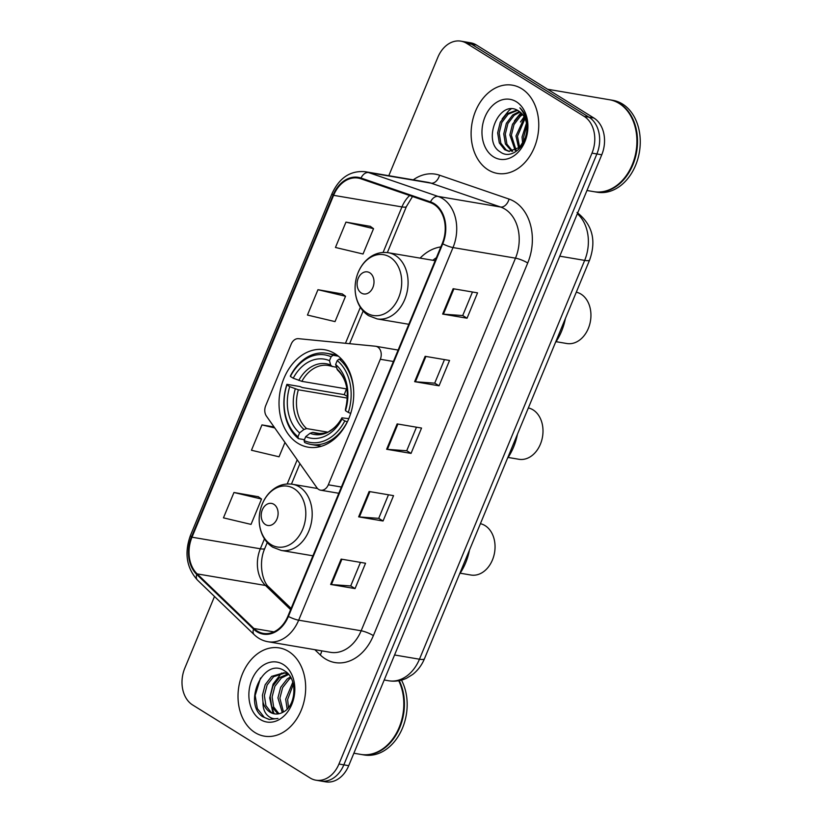 <?xml version="1.0" encoding="UTF-8"?>
<svg xmlns="http://www.w3.org/2000/svg" width="823" height="823" viewBox="0 0 823 823"><rect width="100%" height="100%" fill="white"/><g stroke="black" fill="none" stroke-linecap="round" stroke-linejoin="round"><path stroke-width="1.23" d="M377.695 347.018A9.32 6.975 -80.4 0 0 375.751 346.277A9.32 6.975 -80.4 0 0 375.391 346.226L298.512 338.675A9.32 6.975 -80.4 0 0 291.198 344.107L265.706 405.677A9.32 6.975 -80.4 0 0 266.436 416.119L316.814 487.638A9.32 6.975 -80.4 0 0 320.641 490.189A9.32 6.975 -80.4 0 0 328.315 484.798L380.308 359.27A9.32 6.975 -80.4 0 0 377.695 347.018M334.93 353.684A49.411 36.953 -80.4 0 0 324.643 349.744A49.411 36.953 -80.4 0 0 281.569 385.154A49.411 36.953 -80.4 0 0 297.833 443.247A49.411 36.953 -80.4 0 0 308.121 447.177A49.411 36.953 -80.4 0 0 351.195 411.778A49.411 36.953 -80.4 0 0 334.93 353.684M440.85 246.91A49.411 36.953 -80.4 0 0 420.1 258.124M214.505 596.48L184.784 668.214A27.972 20.914 -80.4 0 0 192.644 704.972L310.106 777.972A27.972 20.914 -80.4 0 0 315.929 780.194L325.692 781.85A27.972 20.914 -80.4 0 0 348.715 765.678L601.757 154.786A27.972 20.914 -80.4 0 0 593.908 118.028L476.445 45.028A27.972 20.914 -80.4 0 0 470.622 42.806L465.746 41.973A27.972 20.914 -80.4 0 1 471.569 44.205A27.972 20.914 -80.4 0 0 465.746 41.973L460.859 41.15A27.972 20.914 -80.4 0 0 437.836 57.322L388.795 175.711M315.929 780.194A27.972 20.914 -80.4 0 0 338.953 764.022L591.994 153.129A27.972 20.914 -80.4 0 0 584.145 116.372L589.021 117.195L471.569 44.205L589.021 117.195A27.972 20.914 -80.4 0 1 596.881 153.952A27.972 20.914 -80.4 0 0 589.021 117.195L593.908 118.028M338.953 764.022L343.839 764.855L596.881 153.952L343.839 764.855A27.972 20.914 -80.4 0 1 320.805 781.027A27.972 20.914 -80.4 0 0 343.839 764.855L348.715 765.678M521.741 88.75A44.751 33.465 -80.4 0 0 512.42 85.18A44.751 33.465 -80.4 0 0 473.41 117.247A44.751 33.465 -80.4 0 0 488.142 169.857A44.751 33.465 -80.4 0 0 497.462 173.427A44.751 33.465 -80.4 0 0 536.462 141.361A44.751 33.465 -80.4 0 0 521.741 88.75A44.751 33.465 -80.4 0 0 512.42 85.18A44.751 33.465 -80.4 0 0 473.41 117.247A44.751 33.465 -80.4 0 0 488.142 169.857A44.751 33.465 -80.4 0 0 497.462 173.427A44.751 33.465 -80.4 0 0 536.462 141.361A44.751 33.465 -80.4 0 0 521.741 88.75M288.647 651.487A44.751 33.465 -80.4 0 0 279.326 647.917A44.751 33.465 -80.4 0 0 240.316 679.983A44.751 33.465 -80.4 0 0 255.048 732.593A44.751 33.465 -80.4 0 0 264.368 736.163A44.751 33.465 -80.4 0 0 303.368 704.097A44.751 33.465 -80.4 0 0 288.647 651.487A44.751 33.465 -80.4 0 0 279.326 647.917A44.751 33.465 -80.4 0 0 240.316 679.983A44.751 33.465 -80.4 0 0 255.048 732.593A44.751 33.465 -80.4 0 0 264.368 736.163A44.751 33.465 -80.4 0 0 303.368 704.097A44.751 33.465 -80.4 0 0 288.647 651.487M433.875 204.32A29.834 22.314 99.6 0 1 442.26 243.526L287.916 616.149A29.834 22.314 99.6 0 1 263.35 633.391A29.834 22.314 99.6 0 1 253.906 628.494L197.139 573.888A29.834 22.314 99.6 0 1 191.996 537.203L333.603 195.329A29.834 22.314 99.6 0 1 358.159 178.087A29.834 22.314 99.6 0 1 360.803 178.756L430.306 202.612A29.834 22.314 99.6 0 1 433.875 204.32M434.163 203.641A30.574 22.869 -80.4 0 0 430.501 201.902L360.999 178.035A30.574 22.869 -80.4 0 0 333.109 195.03L191.502 536.894A30.574 22.869 -80.4 0 0 196.779 574.495L253.546 629.111A30.574 22.869 -80.4 0 0 288.4 616.448L442.743 243.824A30.574 22.869 -80.4 0 0 434.163 203.641M360.474 562.387L350.711 585.955L331.412 584.556A7.458 1.451 -157.5 0 1 330.64 584.453L355.052 588.589L365.546 563.241L341.144 559.105L330.64 584.453M350.732 585.904L355.052 588.589M388.466 494.788L378.703 518.356L359.414 516.957A7.458 1.451 -157.5 0 1 358.643 516.854L383.045 521L393.548 495.652L369.136 491.506L358.643 516.854M378.724 518.315L383.045 521M472.464 292L462.701 315.569L443.412 314.17A7.458 1.451 -157.5 0 1 442.64 314.067L467.042 318.213L477.546 292.865L453.134 288.719L442.64 314.067M462.721 315.528L467.042 318.213M444.471 359.6L434.709 383.168L415.409 381.769A7.458 1.451 -157.5 0 1 414.638 381.666L439.05 385.802L449.543 360.453L425.141 356.318L414.638 381.666M434.729 383.117L439.05 385.802M416.469 427.188L406.706 450.757L387.407 449.358A7.458 1.451 -157.5 0 1 386.635 449.265L411.047 453.401L421.551 428.053L397.139 423.917L386.635 449.265M406.727 450.716L411.047 453.401M584.145 116.372L466.682 43.372A27.972 20.914 -80.4 0 0 460.859 41.15M258.329 496.742L233.958 492.504L223.455 517.852L251.036 524.395L261.539 499.047L258.124 496.598M342.327 293.955L317.956 289.706L307.452 315.055L335.033 321.608L345.537 296.259L342.121 293.811M370.319 226.356L345.958 222.117L335.455 247.466L363.036 254.009L373.539 228.66L370.124 226.212M274.069 426.952L261.961 424.905L251.457 450.253L279.038 456.796L284.984 442.445M317.956 289.706L345.537 296.259M345.958 222.117L373.539 228.66M261.961 424.905L274.769 427.939M233.958 492.504L261.539 499.047M586.974 190.494L593.877 191.666A46.613 34.854 -80.4 0 0 634.502 158.263A46.613 34.854 -80.4 0 0 619.163 103.451A46.613 34.854 -80.4 0 0 609.462 99.748L547.614 89.254M594.185 191.708A46.613 34.854 -80.4 0 0 594.484 191.769A46.613 34.854 -80.4 0 0 635.119 158.366A46.613 34.854 -80.4 0 0 619.781 103.554A46.613 34.854 -80.4 0 0 610.069 99.85A46.613 34.854 -80.4 0 0 609.761 99.799M594.484 191.769L597.231 192.232A46.613 34.854 -80.4 0 0 637.866 158.829A46.613 34.854 -80.4 0 0 622.527 104.027A46.613 34.854 -80.4 0 0 612.816 100.313L610.069 99.85M522.636 143.603L522.06 137.019L526.473 123.183M523.757 141.566L523.593 137.276L526.823 125.425M518.696 148.202L515.959 135.98L524.467 117.411M519.632 147.358L517.482 136.237L525.023 118.563M515.177 150.444L509.859 134.951L512.472 124.335L518.788 116.022L522.049 113.862M516.031 150.023L511.381 135.209L513.994 124.592L520.311 116.28L522.677 114.613M511.885 151.381L505.415 143.963L503.758 133.912L506.371 123.296L512.688 114.983L519.406 111.537M512.698 151.247L506.937 144.22L505.281 134.17L507.894 123.553L514.21 115.241L520.085 112.021M524.868 138.933A21.079 15.76 -80.4 0 0 518.953 111.239C499.674 97.33 481.455 141.021 500.086 151.792C512.225 161.411 530.156 142.924 527.296 123.676C526.473 116.917 523.994 111.64 519.869 107.844C527.358 116.989 529.024 127.349 524.868 138.933L519.57 147.42L508.768 151.329L504.653 149.693L499.314 142.924L497.648 132.873L500.261 122.257L506.577 113.944L516.916 110.107M509.53 151.432L506.186 149.961L500.837 143.192L499.18 133.141L501.793 122.524L508.11 114.212L517.482 110.375M516.35 101.754A30.4 22.735 -80.4 0 0 484.994 116.907A30.4 22.735 -80.4 0 0 493.533 156.854A30.4 22.735 -80.4 0 0 524.889 141.7A30.4 22.735 -80.4 0 0 516.35 101.754M502.164 118.893L508.861 110.591L511.093 108.934M514.375 120.96L520.949 112.751M520.475 121.999L524.097 116.732M508.11 457.444L518.902 459.275A26.099 19.526 -80.4 0 0 541.657 440.572A26.099 19.526 -80.4 0 0 533.067 409.875A26.099 19.526 -80.4 0 0 528.345 407.941M304.459 439.688L298.492 438.669L297.977 436.766A44.38 33.187 -80.4 0 1 286.898 384.897L289.727 386.656A40.09 29.978 -80.4 0 0 299.593 432.857L303.965 429.462L306.64 428.577L327.389 432.096M347.409 398.106L298.348 389.793L289.727 386.656M331.113 356.771L333.037 355.279A46.242 34.576 -80.4 0 0 326.556 353.283A46.242 34.576 -80.4 0 0 290.385 375.895L290.396 376.45A44.38 33.187 -80.4 0 1 331.113 356.771L329.488 360.68A40.09 29.978 -80.4 0 0 293.225 378.21L301.846 381.347L346.956 388.991M336.37 367.315L328.295 365.494A34.494 25.791 -80.4 0 0 301.846 381.347M507.41 458.473A51.273 38.342 -80.4 0 0 517.43 434.287M286.898 384.897L286.888 384.341L299.942 386.553L302.216 387.52L344.323 394.659A44.288 33.115 99.6 0 1 346.524 388.919M304.613 442.476A46.242 34.576 -80.4 0 0 311.094 444.471A46.242 34.576 -80.4 0 0 347.265 421.86L344.806 420.892A44.38 33.187 -80.4 0 1 304.088 440.572L304.613 442.476M286.888 384.341A46.242 34.576 -80.4 0 0 298.492 438.669M333.037 355.279L338.407 356.194M304.088 440.572L305.714 436.653A40.09 29.978 -80.4 0 0 341.977 419.133L344.806 420.892M299.593 432.857L297.977 436.766M293.225 378.21L290.396 376.45M341.977 419.133L341.977 417.765C338.634 423.752 334.611 428.104 329.91 430.82C328.038 432.703 323.655 433.598 316.762 433.515A34.494 25.791 -80.4 0 1 312.75 432.384L310.076 433.268L305.714 436.653M332.297 366.626L330.661 365.011L329.488 360.68M310.076 433.268A35.862 26.82 -80.4 0 0 341.946 417.868L348.808 418.619M341.926 359.548L339.148 359.085L337.224 360.577A44.38 33.187 -80.4 0 1 348.314 412.446L350.763 413.413M353.664 390.781A46.242 34.576 -80.4 0 0 339.148 359.085M348.314 412.446L345.475 410.687A40.09 29.978 -80.4 0 0 335.609 364.486L337.224 360.577M335.609 364.486L337.461 369.98C346.802 379.012 349.466 392.129 345.454 409.35L345.475 410.687M320.692 433.731L312.75 432.384M344.323 394.659L347.46 396.614M556.06 341.689L566.852 343.52A26.099 19.526 -80.4 0 0 589.597 324.807A26.099 19.526 -80.4 0 0 581.007 294.12A26.099 19.526 -80.4 0 0 576.295 292.186M361.348 293.05A11.183 8.364 -80.4 0 0 372.891 287.474A11.183 8.364 -80.4 0 0 369.753 272.773A11.183 8.364 -80.4 0 0 358.211 278.349A11.183 8.364 -80.4 0 0 361.348 293.05M555.36 342.718A51.273 38.342 -80.4 0 0 565.38 318.532M436.375 257.722A44.288 33.115 -80.4 0 0 432.857 260.284M460.16 573.199L470.951 575.03A26.099 19.526 -80.4 0 0 493.707 556.327A26.099 19.526 -80.4 0 0 485.117 525.64A26.099 19.526 -80.4 0 0 480.395 523.695M265.448 524.57A11.183 8.364 -80.4 0 0 276.991 518.994A11.183 8.364 -80.4 0 0 273.853 504.293A11.183 8.364 -80.4 0 0 262.311 509.869A11.183 8.364 -80.4 0 0 265.448 524.57M459.46 574.228A51.273 38.342 -80.4 0 0 469.48 550.042M353.88 753.23L360.783 754.403A46.613 34.854 -80.4 0 0 397.159 731.781A46.613 34.854 -80.4 0 0 398.723 680.734M361.091 754.444A46.613 34.854 -80.4 0 0 361.39 754.506A46.613 34.854 -80.4 0 0 397.818 731.77A46.613 34.854 -80.4 0 0 399.237 680.642M361.39 754.506L364.136 754.969A46.613 34.854 -80.4 0 0 400.842 731.698A46.613 34.854 -80.4 0 0 401.48 680.117M287.145 709.066L285.694 699.2L292.793 682.257M288.472 707.554L287.628 699.529L293.317 684.222M282.289 712.584L277.937 697.883L280.684 687.287L287.145 678.996L290.396 676.887M283.451 711.957L279.882 698.213L282.628 687.616L289.079 679.325L291.013 677.957M277.907 713.932L271.713 706.597L270.191 696.567L272.938 685.981L279.388 677.689L287.896 673.965M278.976 713.747L273.648 706.926L272.125 696.896L274.872 686.3L281.332 678.018L288.667 674.469M263 702.194A21.079 15.76 -80.4 0 0 270.037 712.173A21.079 15.76 -80.4 0 0 274.429 713.85A21.079 15.76 -80.4 0 0 283.215 712.08C296.352 705.784 297.761 678.553 285.097 671.208C263.772 655.643 242.62 702.976 262.414 716.586L269.162 719.467L277.979 718.448C273.699 719.384 269.965 718.129 266.796 714.673C264.142 711.628 262.876 707.471 263 702.194L262.434 695.25L265.191 684.664L271.641 676.372L284.12 672.741L288.503 674.274M274.8 713.911L271.106 712.358L265.901 705.609L264.378 695.579L267.125 684.993L273.575 676.701L285.087 672.947M284.12 672.741L287.783 673.481M283.256 664.49A30.4 22.735 -80.4 0 0 251.9 679.644A30.4 22.735 -80.4 0 0 260.438 719.59A30.4 22.735 -80.4 0 0 291.795 704.437A30.4 22.735 -80.4 0 0 283.256 664.49M269.45 719.508L264.337 717.43L257.352 708.593L255.171 695.486L260.51 678.059M274.08 713.736L271.024 704.57M272.989 713.356L269.707 697.945L273.092 684.098L281.579 673.049M328.315 484.798L341.401 487.021M380.308 359.27L393.394 361.482M394.567 654.985L419.463 659.213A18.641 3.621 22.5 0 0 424.462 658.739C421.839 665.077 417.93 670.292 412.755 674.418L406.572 678.234C400.852 680.909 394.917 681.763 388.765 680.775A37.292 27.889 -80.4 0 0 419.463 659.213L584.659 260.397A37.292 27.889 -80.4 0 0 577.345 213.733M559.763 256.169L584.659 260.397A18.641 3.621 22.5 0 0 589.659 259.924L424.462 658.739M476.445 45.028L466.682 43.372M601.757 154.786L591.994 153.129M413.239 179.856A46.613 34.854 99.6 0 1 439.554 175.217L509.056 199.073A46.613 34.854 99.6 0 1 527.718 262.99L373.375 635.613A9.32 1.811 22.5 0 0 361.153 630.778L515.496 258.155A37.292 27.889 -80.4 0 0 505.034 209.145A37.292 27.889 -80.4 0 0 500.569 207.015L431.067 183.159A37.292 27.889 -80.4 0 0 427.765 182.315L365.268 171.719A37.292 27.889 99.6 0 1 368.57 172.563A9.32 6.142 108.9 0 0 360.999 178.035M373.375 635.613A46.613 34.854 99.6 0 1 325.291 658.853A46.613 34.854 99.6 0 1 320.24 654.902L314.808 649.686M330.455 652.33A37.292 27.889 -80.4 0 0 361.153 630.778L298.667 620.182A37.292 27.889 99.6 0 1 267.959 641.734L330.455 652.33M439.554 175.217A9.32 6.142 -71.1 0 1 431.067 183.159L368.57 172.563L438.073 196.419A37.292 27.889 99.6 0 1 442.537 198.549A37.292 27.889 99.6 0 1 453.01 247.558A9.32 1.811 -157.5 0 1 442.743 243.824M430.501 201.902A9.32 6.142 108.9 0 1 438.073 196.419L500.569 207.015A9.32 6.142 -71.1 0 0 509.056 199.073M365.268 171.719C350.526 170.361 339.457 177.634 332.07 193.518A9.32 1.811 22.5 0 0 333.109 195.03M191.502 536.894A9.32 1.811 -157.5 0 1 190.463 535.392C184.177 552.943 186.502 567.839 197.438 580.061L254.204 634.677C258.185 638.473 262.774 640.829 267.959 641.734M196.779 574.495A9.32 5.514 133.9 0 0 197.438 580.061M253.546 629.111A9.32 5.514 133.9 0 0 254.204 634.677M288.4 616.448A9.32 1.811 22.5 0 0 298.667 620.182L453.01 247.558L515.496 258.155A9.32 1.811 22.5 0 1 527.718 262.99M321.69 650.849A9.32 5.514 -46.1 0 1 320.24 654.902M191.996 537.203L260.346 548.787A29.834 22.314 -80.4 0 0 265.49 585.472L290.612 609.637M197.139 573.888L265.49 585.472A16.779 9.927 -46.1 0 1 269.008 587.169L291.105 608.423M253.906 628.494L273.874 631.879M409.638 195.524A29.834 22.314 -80.4 0 0 401.953 206.923L383.086 252.455M333.603 195.329L401.953 206.923A16.779 3.261 22.5 0 0 406.439 206.501L387.355 252.589M360.361 307.329L345.465 343.284M297.206 459.8L287.196 483.965M264.461 538.849L260.346 548.787A16.779 3.261 22.5 0 0 264.831 548.365C258.237 562.737 262.383 582.108 269.008 587.169M387.407 449.358L397.9 424.04M415.409 381.769L425.892 356.452M443.412 314.17L453.895 288.852M359.414 516.957L369.897 491.64M331.412 584.556L341.895 559.239M298.348 389.793A34.494 25.791 -80.4 0 0 306.64 428.577M295.292 388.868A35.862 26.82 -80.4 0 0 303.965 429.462M330.661 365.011A35.862 26.82 -80.4 0 0 298.79 380.411M345.454 409.412A35.862 26.82 -80.4 0 0 336.772 368.817M366.832 313.038A30.832 23.054 -80.4 0 0 398.641 297.669A30.832 23.054 -80.4 0 0 389.989 257.146A30.832 23.054 -80.4 0 0 358.18 272.516A30.832 23.054 -80.4 0 0 366.832 313.038M377.119 318.913A33.558 25.102 -80.4 0 0 406.367 294.86A33.558 25.102 -80.4 0 0 395.328 255.408A33.558 25.102 -80.4 0 0 388.333 252.733C379.547 251.499 371.759 254.461 364.959 261.621C360.649 266.415 357.707 272.166 356.133 278.874C354.26 287.371 354.888 295.385 358.015 302.905C360.443 308.471 364.013 312.74 368.704 315.713L377.119 318.913L408.805 324.283M270.942 544.548A30.832 23.054 -80.4 0 0 302.741 529.179A30.832 23.054 -80.4 0 0 294.089 488.667A30.832 23.054 -80.4 0 0 262.28 504.036A30.832 23.054 -80.4 0 0 270.942 544.548M281.219 550.433A33.558 25.102 -80.4 0 0 310.466 526.381A33.558 25.102 -80.4 0 0 299.428 486.918A33.558 25.102 -80.4 0 0 292.432 484.253C283.647 483.019 275.859 485.981 269.059 493.142C264.749 497.936 261.807 503.676 260.233 510.383C258.36 518.891 258.988 526.905 262.115 534.415C264.553 539.991 268.113 544.26 272.804 547.223L281.219 550.433L312.905 555.803M375.751 346.277L398.126 350.063M320.641 490.189L338.809 493.275M577.036 212.447C592.334 224.463 596.541 240.285 589.659 259.924M388.765 680.775L384.207 679.993M332.07 193.518L190.463 535.392M412.508 196.502L406.439 206.501M363.149 311.022L349.61 343.695M299.922 463.658L291.455 484.109M267.249 542.532L264.831 548.365M321.495 446.231L311.094 444.471M336.946 355.052L326.556 353.283M435.151 260.675L388.333 252.733M317.524 488.502L292.432 484.253"/></g></svg>
